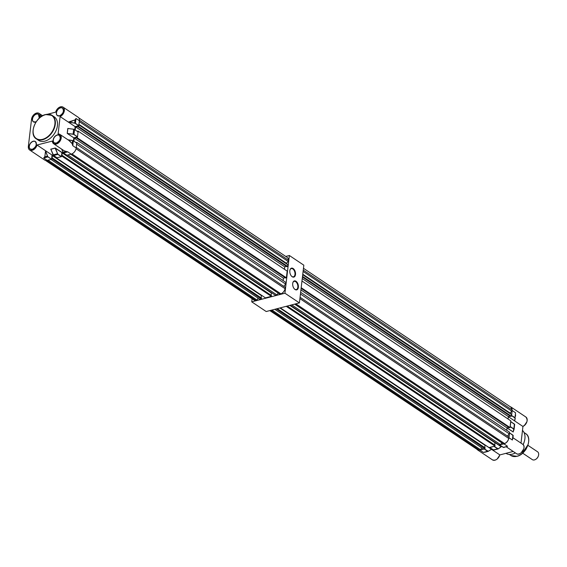 <?xml version="1.0" encoding="UTF-8"?>
<svg xmlns="http://www.w3.org/2000/svg" width="567" height="567" viewBox="0 0 567 567"><rect width="100%" height="100%" fill="white"/><g stroke="black" fill="none" stroke-linecap="round" stroke-linejoin="round"><path stroke-width="0.85" d="M292.7 283.493A4.621 2.715 -104.6 0 1 292.82 282.82A4.621 2.715 -104.6 0 1 296.257 281.459A4.621 2.715 -104.6 0 1 298.37 287.292A4.621 2.715 -104.6 0 1 294.415 288.957A4.621 2.715 -104.6 0 1 292.7 283.493M294.316 288.844A4.245 2.495 75.4 0 0 296.307 289.574A4.245 2.495 75.4 0 0 297.838 287.214A4.245 2.495 75.4 0 0 296.86 282.968A4.245 2.495 75.4 0 0 294.167 281.36A4.245 2.495 75.4 0 0 292.785 282.968M289.829 270.728A4.621 2.715 -104.6 0 1 289.95 270.055A4.621 2.715 -104.6 0 1 293.387 268.694A4.621 2.715 -104.6 0 1 295.499 274.52A4.621 2.715 -104.6 0 1 291.551 276.193A4.621 2.715 -104.6 0 1 289.829 270.728M291.445 276.079A4.245 2.495 75.4 0 0 293.437 276.809A4.245 2.495 75.4 0 0 294.975 274.442A4.245 2.495 75.4 0 0 293.99 270.204A4.245 2.495 75.4 0 0 291.303 268.595A4.245 2.495 75.4 0 0 289.914 270.204M252.095 298.738L251.734 301.85L284.939 293.21L289.368 255.504L285.761 256.44M251.734 301.85L266.192 311.531L299.404 302.898L303.834 265.186L289.368 255.504M284.939 293.21L299.404 302.898M45.686 114.562A14.147 9.54 123.8 0 1 52.079 115.377L45.587 114.541C35.466 116.561 28.541 134.485 36.345 138.88L38.485 140.318A14.147 9.54 -56.2 0 0 44.878 141.133A14.147 9.54 -56.2 0 0 56.374 129.843A14.147 9.54 -56.2 0 0 54.219 116.809L52.079 115.377A14.147 9.54 123.8 0 1 54.234 128.411A14.147 9.54 123.8 0 1 42.731 139.702A14.147 9.54 123.8 0 1 36.345 138.88A14.147 9.54 123.8 0 1 33.786 127.022M47.621 114.222L55.694 112.124A5.635 3.799 -56.2 0 1 60.534 106.823A5.635 3.799 -56.2 0 1 63.079 107.149A5.635 3.799 -56.2 0 1 64.085 111.905A5.635 3.799 -56.2 0 1 60.102 116.575L58.117 133.975A5.635 3.799 123.8 0 1 59.939 134.422A5.635 3.799 123.8 0 1 60.797 139.61A5.635 3.799 123.8 0 1 56.211 144.11A5.635 3.799 123.8 0 1 53.667 143.784A5.635 3.799 123.8 0 1 52.355 141.07L37.011 145.01L45.558 150.73L44.828 156.861L43.659 158.002L44.758 156.818L47.43 156.18L45.523 150.709L47.55 156.131A1.134 0.666 75.4 0 0 48.018 156.783L51.491 159.27L47.933 156.889L43.659 158.002L47.217 160.376L51.491 159.27M52.355 141.07L52.377 141.013A5.542 3.735 -56.2 0 0 56.168 143.983A5.542 3.735 -56.2 0 0 61.016 138.355A5.542 3.735 -56.2 0 0 58.054 134.018L58.117 133.975M37.011 145.01A5.635 3.799 -56.2 0 1 29.626 149.979A5.635 3.799 -56.2 0 1 28.35 146.449L31.546 119.212A5.635 3.799 123.8 0 1 36.55 113.06A5.635 3.799 123.8 0 1 39.095 113.386A5.635 3.799 123.8 0 1 40.406 116.1L43.503 115.292M52.334 141.041L53.667 143.784L64.248 150.865L67.799 151.864L65.737 151.573M61.753 149.192L63.043 152.332L65.751 151.63L63.525 150.383M79.394 120.757L78.742 125.711L75.34 123.429A1.134 0.503 -173.3 0 0 74.624 123.174L68.316 122.075L74.957 119.928L75.992 118.475L79.394 120.757A5.635 3.799 -56.2 0 0 78.118 117.22L63.079 107.149M68.359 122.103L75.142 126.647L78.742 125.711M75.142 126.647L74.787 129.687M74.532 129.538L78.083 131.941L74.532 129.56L73.958 134.422L77.509 136.803L78.083 131.941M77.509 136.803L73.873 134.528A1.134 0.503 -173.3 0 0 73.093 134.259L67.31 133.472L73.83 137.838L77.424 136.902M73.83 137.838L73.469 140.885M73.363 140.836L76.743 143.075L76.198 147.987A5.635 3.799 123.8 0 1 71.201 154.139L66.863 155.209M62.965 152.239L61.902 152.601L61.349 156.705L57.005 157.775M53.107 154.805L52.051 155.082L51.569 159.164M29.626 149.979L44.665 160.05A5.635 3.799 -56.2 0 0 47.217 160.376M44.758 156.818L45.608 151.63M68.883 140.41L72.165 143.664L69.734 140.977L59.939 134.422L58.089 133.961M76.765 143.132L73.363 140.857A1.226 0.546 -173.3 0 0 72.583 140.581L72.229 143.657L72.796 145.712L72.165 143.664M74.957 119.928L69.443 122.21L74.646 123.053L75.007 119.977L75.992 118.475L75.425 123.33L78.827 125.605M60.102 116.575L68.316 122.075L69.415 122.337M61.902 152.601L55.105 148.051L50.824 149.164L53.603 155.493M50.832 149.284L55.389 148.079L61.987 152.495M61.427 156.598L58.032 154.323A1.134 0.666 75.4 0 1 57.586 153.728L55.389 148.079M67.31 133.472L73.115 134.131L73.682 129.276L67.785 128.461L73.682 129.233A1.134 0.503 6.7 0 1 74.468 129.496L73.682 129.233M67.267 133.429L67.898 128.447M45.558 150.73L52.051 155.082M505.977 453.331A14.147 9.54 -56.2 0 0 512.362 454.146A14.147 9.54 -56.2 0 0 515.375 452.92M523.093 444.592A14.147 9.54 -56.2 0 0 522.498 430.445M506.508 446.746L507.529 446.286L503.978 443.904L499.647 444.847M485.395 445.223L491.497 449.312L488.244 451.247L484.346 448.929L479.994 450.148L477.442 449.822L476.776 449.177M528.026 444.663L522.101 453.515M523.702 448.972L521.165 452.764M513.185 451.452L499.796 454.94M499.718 455.209L497.174 459.001M526.906 421.728L524.369 425.526M514.588 420.877L514.85 420.317L514.588 420.877L522.909 426.448A5.635 3.799 123.8 0 0 526.892 421.777A5.635 3.799 123.8 0 0 525.878 417.021C528.182 420.239 527.204 423.379 522.944 426.448L521.009 443.132M495.154 442.685L501.164 446.746M490.384 450.049L491.497 449.312L499.811 454.876A5.635 3.799 123.8 0 1 494.977 460.177A5.635 3.799 123.8 0 1 492.432 459.851L477.442 449.822M514.553 420.849L508.351 416.702M513.107 435.491L512.362 440.02L512.929 435.173L509.542 432.904L508.975 437.752L512.362 440.02L512.774 438.007M508.975 437.752C508.351 440.864 506.685 442.912 503.978 443.904M479.994 450.148L483.382 452.416L485.529 452.069M490.916 449.787L491.454 449.284M488.222 451.346L491.483 449.305L488.088 451.403L485.047 452.19L487.967 451.417M513.156 431.997L513.752 429.049L510.109 426.696M510.201 426.668L510.796 421.642L514.411 424.088L513.837 428.943L510.286 426.568M514.581 420.863L515.141 418.127L511.427 415.498M511.519 415.476L514.992 417.645L515.559 412.79L512.171 410.522L511.604 415.37M510.045 406.617L510.895 406.986L512.171 410.522M494.218 446.264L489.845 447.583L493.333 449.914M499.64 444.953L503.255 447.398L507.529 446.286L503.687 447.491L499.662 445.01M494.204 446.364L498.265 448.873L501.129 446.69L498.109 448.944L493.829 450.056L489.803 447.576M515.438 416.412L515.623 414.874M514.85 420.317L515.084 418.864M487.74 451.197L483.382 452.416L485.047 452.19M513.206 431.962L507.118 427.879M514.071 429.417L513.135 431.905M302.445 277.036L510.605 416.412L511.342 416.221L511.54 414.541L509.953 412.946L511.923 411.273L512.079 409.927A5.472 3.686 -56.2 0 0 510.803 407.12L303.465 268.297M508.082 419.006L508.365 416.589L510.165 416.121M301.112 288.348L509.272 427.724L510.009 427.532L510.803 420.827L301.977 281.012M508.84 427.433L507.033 427.901L506.749 430.318M507.415 436.101L509.272 433.819L509.471 432.139L300.645 292.324M294.656 304.132L503.376 443.883L504.559 443.571A5.472 3.686 123.8 0 0 508.734 438.433L508.89 437.086L300.063 297.271M290.297 305.266L499.017 445.017L500.491 444.627L501.901 442.898M494.722 445.01L494.991 442.728L495.43 442.614M280.332 307.86L489.052 447.604L494.956 446.073L495.055 445.23L287.207 306.067M485.472 445.208L485.026 445.322L484.764 447.604M274.797 309.298L483.516 449.043L484.991 448.66L485.09 447.824L277.249 308.661M481.716 447.838L480.639 449.794L271.919 310.043M269.807 310.596L477.534 449.681A5.472 3.686 -56.2 0 0 479.455 450.106L480.639 449.794M479.455 450.106L270.735 310.355M484.991 448.66L276.278 308.916M494.956 446.073L286.236 306.322M504.559 443.571L295.839 303.827M500.491 444.627L291.771 304.883M508.734 438.433L299.908 298.618M509.272 433.819L300.453 293.997M510.009 427.532L301.19 287.71M511.342 416.221L302.516 276.398M511.54 414.541L302.714 274.726M511.923 411.273L303.097 271.451M512.079 409.927L303.253 270.105M509.953 412.946L302.771 274.222M508.365 416.589L302.261 278.588M507.033 427.901L300.928 289.9M494.991 442.728L289.857 305.379M485.026 445.322L279.892 307.973M538.444 455.733L538.324 456.116A3.771 2.544 123.8 0 1 536.616 458.668L536.304 458.923A4.713 3.182 -56.2 0 0 538.444 455.733A4.713 3.182 -56.2 0 0 538.65 454.755A4.713 3.182 -56.2 0 0 537.58 451.793L527.898 445.315M522.654 453.146L532.335 459.631A4.713 3.182 -56.2 0 0 536.304 458.923M526.353 448.632A5.351 3.608 123.8 0 1 525.134 450.46M51.583 159.058L52.221 158.895L52.249 155.556L53.355 155.266M61.442 156.492L62.179 156.301L62.278 155.464L271.437 295.506L271.338 296.343L265.434 297.881L56.275 157.839L56.331 157.35M56.275 157.839L56.842 157.69M62.278 155.464L61.909 155.564L62.214 152.962L63.213 152.707M278.284 293.167L276.873 294.904L275.392 295.287L66.24 155.245L66.289 154.848M66.24 155.245L66.7 155.124M76.623 142.99L76.694 142.374L75.978 142.558M77.934 131.799L78.026 131.062L287.178 271.104L286.392 277.809L77.24 137.767L74.263 138.135L73.901 141.169M77.24 137.767L77.332 136.93M78.026 131.062L77.275 131.353M75.22 129.978L75.588 126.824L78.565 126.455L78.65 125.732M77.828 126.647L286.98 266.688L287.724 266.497L287.916 264.817L286.335 263.223L288.305 261.55L288.461 260.203A5.472 3.686 -56.2 0 0 287.185 257.397L78.785 117.865M284.457 269.282L284.747 266.859L286.548 266.391M286.392 277.809L285.655 278L76.495 137.958M285.215 277.702L283.415 278.177L283.131 280.594M283.798 286.378L285.655 284.088L285.853 282.416L76.694 142.374M70.79 154.245L279.751 294.153L280.934 293.848A5.472 3.686 123.8 0 0 285.109 288.709L285.272 287.363L76.261 147.42M271.104 295.287L271.373 293.004L271.813 292.891M261.848 295.478L261.408 295.598L261.139 297.873M50.938 159.412L259.899 299.319L261.373 298.937L261.472 298.1L52.313 158.058M258.098 298.114L257.014 300.071L48.06 160.156M45.516 160.426L253.917 299.957A5.472 3.686 -56.2 0 0 255.83 300.375L257.014 300.071M255.83 300.375L46.855 160.454M261.373 298.937L52.221 158.895M271.338 296.343L62.179 156.301M280.934 293.848L71.91 153.891M276.873 294.904L67.912 154.997M285.109 288.709L76.063 148.738M285.655 284.088L76.644 144.153M287.724 266.497L78.565 126.455M287.916 264.817L78.912 124.875M288.305 261.55L79.295 121.607M288.461 260.203L79.43 120.247M286.335 263.223L78.969 124.379M284.747 266.859L75.588 126.824M283.415 278.177L74.263 138.135M271.373 293.004L62.214 152.962M261.408 295.598L52.249 155.556M42.589 139.333A13.863 9.348 -56.2 0 0 54.886 124.194A13.863 9.348 -56.2 0 0 45.488 114.697A13.863 9.348 -56.2 0 0 33.191 129.836A13.863 9.348 -56.2 0 0 42.589 139.333M57.224 134.996A4.571 3.083 123.8 0 1 60.322 138.128A4.571 3.083 123.8 0 1 56.268 143.125A4.571 3.083 123.8 0 1 53.163 139.992A4.571 3.083 123.8 0 1 57.224 134.996M56.331 143.082A4.479 3.019 -56.2 0 0 58.061 142.161M60.116 139.099A4.479 3.019 -56.2 0 0 59.294 135.378A4.479 3.019 -56.2 0 0 57.267 135.123A4.479 3.019 -56.2 0 0 53.631 138.695A4.479 3.019 -56.2 0 0 54.312 142.82A4.479 3.019 -56.2 0 0 56.275 143.097M60.421 107.765A4.571 3.083 123.8 0 1 63.525 110.898A4.571 3.083 123.8 0 1 59.464 115.895A4.571 3.083 123.8 0 1 56.367 112.762A4.571 3.083 123.8 0 1 60.421 107.765M59.535 115.845A4.479 3.019 -56.2 0 0 61.264 114.931M63.313 111.862A4.479 3.019 -56.2 0 0 62.49 108.148A4.479 3.019 -56.2 0 0 60.471 107.886A4.479 3.019 -56.2 0 0 56.828 111.458A4.479 3.019 -56.2 0 0 57.508 115.59A4.479 3.019 -56.2 0 0 59.471 115.859M36.125 121.898A4.571 3.083 123.8 0 1 35.48 122.132A4.571 3.083 123.8 0 1 32.383 118.999A4.571 3.083 123.8 0 1 36.437 114.002A4.571 3.083 123.8 0 1 39.321 118.134M35.551 122.082A4.479 3.019 -56.2 0 0 36.139 121.877M39.329 118.106A4.479 3.019 -56.2 0 0 38.506 114.385A4.479 3.019 -56.2 0 0 36.486 114.123A4.479 3.019 -56.2 0 0 32.843 117.702A4.479 3.019 -56.2 0 0 33.524 121.827A4.479 3.019 -56.2 0 0 35.487 122.103M33.24 141.233A4.571 3.083 123.8 0 1 36.338 144.365A4.571 3.083 123.8 0 1 32.284 149.362A4.571 3.083 123.8 0 1 29.179 146.229A4.571 3.083 123.8 0 1 33.24 141.233M32.347 149.319A4.479 3.019 -56.2 0 0 34.077 148.405M36.132 145.336A4.479 3.019 -56.2 0 0 35.31 141.615A4.479 3.019 -56.2 0 0 33.283 141.36A4.479 3.019 -56.2 0 0 29.647 144.932A4.479 3.019 -56.2 0 0 30.327 149.057A4.479 3.019 -56.2 0 0 32.291 149.334M61.349 156.705L57.947 154.422A1.226 0.723 -104.6 0 1 57.465 153.785L53.185 154.897L50.789 149.114M57.586 153.728L55.07 148.001M67.218 133.323L67.785 128.461M67.962 139.794L72.583 140.538A1.134 0.503 6.7 0 1 73.299 140.793L72.796 145.712L76.198 147.987M63.334 152.806A1.134 0.666 -104.6 0 1 63.022 152.332L63.043 152.332A1.226 0.723 75.4 0 0 63.525 152.977L67.799 151.864L71.201 154.139M61.725 149.178L63.483 152.97L66.927 155.252M53.475 155.365A1.134 0.666 -104.6 0 1 53.163 154.897L53.185 154.897A1.226 0.723 75.4 0 0 53.667 155.542L57.069 157.817M58.032 154.323L53.624 155.535L57.026 157.81M76.743 143.075L73.341 140.8L68.04 139.843M48.018 156.783L47.933 156.889A1.226 0.723 -104.6 0 1 47.43 156.18L47.55 156.131M66.885 155.245L63.461 152.927M73.093 134.259L73.115 134.131A1.226 0.546 6.7 0 1 73.958 134.422L73.873 134.528M78.062 131.884L74.532 129.56A1.226 0.546 -173.3 0 0 73.682 129.276L67.863 128.433M74.624 123.174L74.646 123.053A1.226 0.546 6.7 0 1 75.425 123.33L75.34 123.429M67.941 139.78L72.583 140.538M40.137 117.532A14.147 9.54 123.8 0 1 45.509 114.612M524.028 432.508L525.644 433.585A13.204 8.902 123.8 0 1 527.65 445.754A13.204 8.902 123.8 0 1 516.92 456.286A13.204 8.902 123.8 0 1 510.952 455.528L509.343 454.451M523.128 444.634A13.204 8.902 -56.2 0 0 524.227 441.821M516.417 453.614C520.336 456.648 526.977 446.725 522.682 444.252A5.635 3.799 123.8 0 1 523.539 449.447A5.635 3.799 123.8 0 1 518.961 453.94A5.635 3.799 123.8 0 1 516.417 453.614L506.267 446.824M495.331 442.643L501.214 446.583M513.206 431.969L507.026 427.979M501.228 446.732L498.28 448.866M512.866 435.109L509.542 432.876M487.655 451.304L484.261 449.036M514.574 424.428L510.86 421.685M494.119 446.47L497.677 448.844L493.396 449.964M503.843 447.42L503.255 447.398L503.843 447.42M509.52 432.841L513.185 435.584L512.823 438.66M512.929 435.173L513.185 435.584M514.347 424.017L514.411 424.088A1.226 0.546 6.7 0 1 514.666 424.477A1.226 0.546 6.7 0 1 514.659 424.527L514.099 429.283M514.992 417.645L515.247 418.056L514.907 417.744M515.247 418.07L514.758 420.416L515.247 418.035M513.978 429.46L513.752 429.049M513.234 431.856L513.837 428.943M59.294 135.378C61.116 138.256 60.116 140.822 56.303 143.075L54.312 142.82M62.49 108.148C64.312 111.019 63.313 113.584 59.5 115.838L57.508 115.59M38.506 114.385L39.279 118.17M36.16 121.848L33.524 121.827M35.31 141.615C37.131 144.493 36.132 147.059 32.319 149.312L30.327 149.057M39.095 113.386L42.376 115.583M63.001 152.332L61.697 149.156M50.817 149.241L53.142 154.897M525.644 433.585C532.93 437.71 526.459 454.422 517.019 456.307L510.952 455.528M499.832 454.911C498.06 459.242 495.593 460.893 492.432 459.851M522.682 444.252L512.937 437.724M525.878 417.021L510.895 406.986M514.078 429.403L514.666 424.477L510.839 421.65"/></g></svg>
